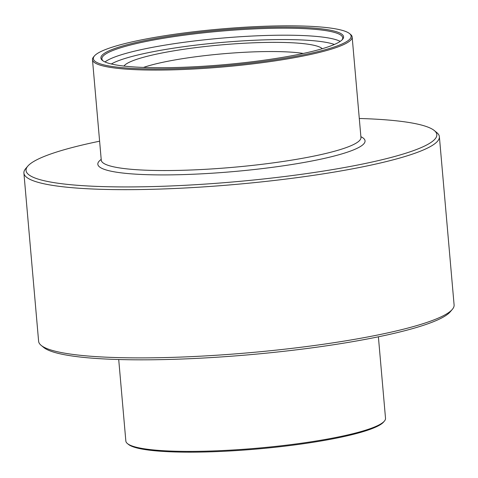 <?xml version="1.0" encoding="UTF-8"?>
<svg xmlns="http://www.w3.org/2000/svg" width="478" height="478" viewBox="0 0 478 478"><rect width="100%" height="100%" fill="white"/><g stroke="black" fill="none" stroke-linecap="round" stroke-linejoin="round"><path stroke-width="0.72" d="M23.9 173.06L38.616 341.292A208.533 29.767 -5 0 0 41.162 345.373A208.533 29.767 -5 0 0 297.961 347.631A208.533 29.767 -5 0 0 452.302 309.403A208.533 29.767 -5 0 0 454.1 304.94L439.384 136.708A208.533 29.767 175 0 1 283.245 179.405A208.533 29.767 175 0 1 23.9 173.06A208.533 29.767 175 0 1 25.698 168.597L27.832 166.099A206.167 29.427 -5 0 0 282.45 176.788A206.167 29.427 -5 0 0 434.299 130.542A206.167 29.427 -5 0 0 359.289 118.478M434.299 130.542L436.838 132.627A208.533 29.767 175 0 1 439.384 136.708M452.302 309.403L450.168 311.901A206.167 29.427 175 0 1 249.128 354.766A206.167 29.427 175 0 1 43.701 347.458L41.162 345.373M118.711 359.522L125.845 441.021A130.333 18.606 -5 0 0 127.435 443.572A130.333 18.606 -5 0 0 257.301 448.191A130.333 18.606 -5 0 0 384.396 421.094A130.333 18.606 -5 0 0 385.519 418.298L378.391 336.805M384.396 421.094L383.541 422.092A129.389 18.469 175 0 1 257.373 448.991A129.389 18.469 175 0 1 128.451 444.409L127.435 443.572M252.378 61.728A121.8 17.387 175 0 1 102.388 60.407A121.8 17.387 175 0 1 220.722 30.084A121.8 17.387 175 0 1 342.529 39.399A121.8 17.387 175 0 1 252.378 61.728M254.254 62.618A129.389 18.469 -5 0 0 349.549 33.591A129.389 18.469 -5 0 0 220.627 29.009A129.389 18.469 -5 0 0 94.459 55.908A129.389 18.469 -5 0 0 254.254 62.618M349.549 33.591L350.565 34.428A130.333 18.606 175 0 1 352.155 36.979A130.333 18.606 175 0 1 254.571 63.664A130.333 18.606 175 0 1 92.481 59.702A130.333 18.606 175 0 1 93.604 56.906L94.459 55.908M99.609 141.195A206.167 29.427 -5 0 0 27.832 166.099M123.945 66.06A100.261 14.31 175 0 1 198.448 47.298A100.261 14.31 175 0 1 322.28 48.708M342.057 39.901A120.856 17.25 -5 0 0 342.714 37.804A120.856 17.25 -5 0 0 192.413 34.129A120.856 17.25 -5 0 0 101.922 58.872A120.856 17.25 -5 0 0 102.937 60.82M303.285 53.446A92.308 13.175 -5 0 0 201.107 56.081A92.308 13.175 -5 0 0 143.472 67.428M101.24 160.506L101.27 160.172A130.333 18.606 -5 0 0 263.36 164.133A130.333 18.606 -5 0 0 360.95 137.449L352.155 36.979M360.878 136.684A134.127 19.144 175 0 1 264.627 168.316A134.127 19.144 175 0 1 101.205 159.407M334.367 44.466A117.062 16.712 -5 0 0 194.295 45.326A117.062 16.712 -5 0 0 111.302 63.986M105.005 61.961A120.856 17.25 175 0 1 193.028 41.138A120.856 17.25 175 0 1 340.216 41.383M101.27 160.172L92.481 59.702M360.95 137.449L361.033 137.778"/></g></svg>
